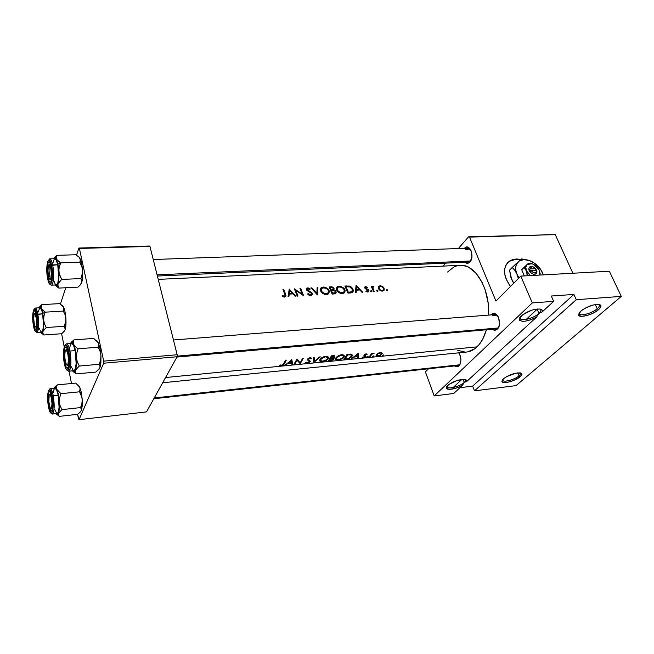<?xml version="1.0" encoding="UTF-8"?>
<svg xmlns="http://www.w3.org/2000/svg" width="654" height="654" viewBox="0 0 654 654"><rect width="100%" height="100%" fill="white"/><g stroke="black" fill="none" stroke-linecap="round" stroke-linejoin="round"><path stroke-width="0.98" d="M538.945 313.438C541.03 311.427 541.389 309.955 540.016 309.023L540.286 309.211C541.324 310.184 540.883 311.59 538.945 313.438L537.04 309.007L538.945 313.438C534.498 317.779 522.84 321.269 520.486 318.948L519.922 317.877C519.668 321.866 533.738 318.563 538.945 313.438L536.517 317.149L530.966 319.716L525.391 321.155L522.325 321.31L519.562 320.28L519.587 317.958L521.205 315.972C527.369 311.157 533.689 308.851 540.163 309.048C542.076 309.432 542.795 310.348 542.313 311.811L538.945 313.438L542.313 311.811L553.652 301.347L532.299 302.916L434.207 395.932L453.721 393.471L462.345 385.525L455.773 388.28L449.56 389.351L447.459 389.073L446.363 388.263L446.42 387.013L447.63 385.459C453.296 381.249 459.173 379.255 465.264 379.467L466.956 381.274L464.266 382.435C465.64 381.127 465.934 380.129 465.149 379.443C465.934 380.146 465.632 381.143 464.266 382.435L463.081 379.336L464.266 382.435C460.588 386.073 449.339 389.293 447.336 387.274L446.919 386.481C446.657 389.8 460.015 386.661 464.266 382.435L462.345 385.525C453.721 389.571 448.35 390.332 446.249 387.806L448.628 384.617L456.304 380.767L464.193 379.336L466.686 380.137L466.956 381.274L536.517 317.149C527.091 321.752 521.32 322.487 519.211 319.356L522.44 314.917L531.334 310.331L535.176 309.293L539.893 309.007L541.798 309.685L542.313 311.811L553.652 301.347L551.306 296.017L573.901 294.439L576.28 299.696L474.485 390.855L516.055 385.615L621.3 296.393L576.28 299.696L621.3 296.393L609.332 271.222L520.772 276.119L495.936 301.061L469.515 237.108L555.246 234.614L572.888 273.233L555.246 234.614L468.55 236.797L458.356 248.536L468.55 236.797L555.246 234.614L468.55 236.797L469.515 237.108L495.936 301.061L520.772 276.119L532.299 302.916L520.772 276.119L609.332 271.222L621.3 296.393L516.055 385.615L474.485 390.855L472.662 386.138L459.991 387.691L472.662 386.138L573.901 294.439L576.28 299.696L474.485 390.855L472.662 386.138L573.901 294.439L551.306 296.017L553.652 301.347L532.299 302.916L434.207 395.932L425.402 371.881L434.207 395.932L453.721 393.471L462.345 385.525L464.266 382.435L466.956 381.274L536.517 317.149L538.945 313.438M597.2 308.745C599.44 306.742 599.939 305.295 598.696 304.396L598.9 304.543C599.881 305.475 599.309 306.873 597.2 308.745L595.271 304.551L597.2 308.745C592.622 312.865 581.758 316.209 579.673 314.141L579.199 313.209C578.945 316.798 591.878 313.568 597.2 308.745L598.541 309.685L597.2 308.745M580.842 311.124C587.03 306.538 593.08 304.306 598.99 304.437C601.754 305.14 601.606 306.889 598.541 309.685L593.235 313.086L586.793 315.58L581.324 316.34L578.635 315.114L579.681 312.277L582.354 309.939L586.18 307.658L592.761 305.107L596.71 304.38L600.446 305.017L600.936 306.489L598.541 309.685C592.622 315.032 578.267 318.621 578.537 314.648L580.842 311.124M519.023 375.87C520.527 374.538 520.919 373.532 520.192 372.862C520.919 373.532 520.527 374.538 519.023 375.87L517.788 372.854L519.023 375.87C515.189 379.345 504.708 382.443 502.918 380.612L502.55 379.909C502.297 382.925 514.633 379.884 519.023 375.87L520.232 376.704L519.023 375.87M503.547 378.715C509.221 374.685 514.845 372.747 520.412 372.894C522.489 373.442 522.432 374.709 520.232 376.704L513.905 380.35L508.174 382.157L503.678 382.484L501.92 381.2L503.547 378.715L506.294 376.794L515.761 373.164L521.197 373.148L521.941 374.211L520.232 376.704C515.344 381.151 501.659 384.544 501.929 381.2L503.547 378.715M509.736 261.02L516.063 259.229L520.707 259.622L516.308 258.984L521.001 259.376L516.308 258.984L512.924 259.507L509.981 260.766L507.586 262.712L505.836 265.279L504.806 268.377L504.536 271.876L505.06 275.653L506.343 279.56L510.463 286.477C502.959 275.473 502.648 266.995 509.531 261.052L516.063 259.229L509.294 261.306L507.61 262.687M497.833 328.006L498.724 326.992L499.476 324.057L498.626 317.664L497.146 315.195L495.25 313.757L493.222 313.552L491.375 314.615C496.672 308.811 503 324.147 497.302 329.134L498.969 326.346L498.225 327.973L495.945 328.921M498.135 316.642C496.378 314.37 494.579 314.01 492.748 315.563L494.71 314.607L498.135 316.642M459.476 364.826L460.604 362.708L460.915 359.757L460.064 355.245L458.724 352.833C461.528 357.664 461.601 362.03 458.936 365.929L460.31 363.681L459.803 364.793L457.955 365.578L153.813 398.727M459.19 353.487L458.552 352.849L459.19 353.487M470.455 260.995L471.918 256.875L471.101 250.719L469.727 248.455L467.962 247.228L466.073 247.212L464.446 248.316C469.384 242.421 475.139 256.695 469.907 262.017L471.109 260.079L470.651 260.987L468.338 262.107M470.766 250C469.122 247.85 467.422 247.637 465.689 249.346L467.863 248.193L470.766 250M496.795 315.244L492.748 315.563L496.795 315.244M470.103 249.182L465.689 249.346L470.103 249.182M162.666 382.762L466.604 352.04C470.34 351.648 473.831 349.923 477.052 346.865L165.568 377.538L477.052 346.865C481.189 342.843 484.303 337.137 486.421 329.763L482.807 339.001L479.137 344.601L474.837 348.737L467.643 351.901M447.5 272.048L454.023 266.922L456.41 265.974L461.389 265.303L466.457 266.309L468.967 267.445L476.096 273.282L482.104 282.389L485.178 289.894L488.064 302.54L488.644 315.089C490.099 288.954 475.049 263.717 460.195 265.311L158.227 279.364M283.55 364.065L285.536 360.199L286.28 360.125L283.583 364.858L281.653 365.635L279.74 365.341L282.299 365.079L283.55 364.065M297.039 360.297L294.701 364.253L293.965 364.319L296.891 359.111L300.178 362.807L302.467 358.58L303.203 358.515L300.243 363.706L297.039 360.297L300.243 363.706L303.203 358.515L302.467 358.58L300.178 362.807L296.891 359.111L293.965 364.319L294.701 364.253L294.488 363.559L294.701 364.253L297.039 360.297L296.761 359.398L297.039 360.297M313.895 362.365L313.405 357.542L314.182 357.468L314.517 361.409L319.544 356.953L320.313 356.88L313.895 362.365L320.313 356.88L319.544 356.953L314.517 361.409L314.182 357.468L313.405 357.542L313.895 362.365M333.842 358.278L333.074 357.697L334.431 357.28L334.734 355.931L331.439 355.817L328.341 360.951L330.466 360.738L330.335 360.329L330.466 360.738L328.341 360.951L331.439 355.817L334.308 355.694L334.873 356.536L333.197 358.073L334.071 358.613L333.663 359.487L330.466 360.738L333.336 359.765L333.941 358.359M346.726 359.136L343.947 359.414L347.111 354.321L350.765 354.108L352.105 354.779L352.089 356.136L350.985 357.501L346.726 359.136M365.447 355.637L365.856 356.324L364.785 357.182L362.193 357.28L364.842 356.765L365.161 356.307L363.959 355.637L364.033 355.024L365.447 354.01L366.731 353.978L367.131 354.296L366.469 354.672L364.801 354.844L365.243 355.555L364.899 354.746L366.305 354.493M373.924 353.16L371.913 353.92L371.734 353.397L371.913 353.92L372.257 353.348L371.586 353.413L369.142 356.945L369.812 356.88L369.624 356.332L369.812 356.88L369.142 356.945L371.586 353.413L372.257 353.348L371.913 353.92L374.145 353.234L371.938 354.272L369.812 356.88L371.938 354.272L374.145 353.234M377.685 353.495L380.702 352.481L382.255 353.34L380.775 355.179L377.587 356.16L376.058 355.367L377.685 353.495M288.667 292.739L289.248 289.101L295.968 296.205L295.158 296.254L293.066 293.875L289.281 294.096L288.864 296.63L288.038 296.679L288.667 292.739L288.038 296.679L288.864 296.63L289.281 294.096L293.066 293.875L295.158 296.254L295.968 296.205L289.248 289.101L288.667 292.739M310.83 295.51L308.933 295.134L307.527 294.006L308.083 293.581L310.331 294.741L311.541 293.63L310.683 292.485L306.677 290.18L306.17 288.97L306.587 288.21L308.287 287.948L310.29 288.937L309.824 289.403L307.609 288.627L306.963 289.362L312.023 292.951L312.195 294.562L310.83 295.51M320.722 291.144L320.337 289.501L320.877 288.005L324.032 287.049L328.144 289.019L329.354 291.921L328.185 294.006L325.496 294.57L322.937 293.613L320.722 291.144M336.712 290.221L336.311 288.602L336.818 287.114L339.9 286.174L343.971 288.12L345.206 290.997L344.078 293.066L341.437 293.613L338.919 292.673L336.712 290.221M355.743 288.888L356.062 285.389L362.692 292.224L361.94 292.264L359.888 289.975L356.381 290.18L356.111 292.616L355.351 292.657L355.743 288.888L355.351 292.657L356.111 292.616L356.381 290.18L359.888 289.975L361.94 292.264L362.692 292.224L356.062 285.389L355.743 288.888M370.712 291.332L371.055 290.556L371.962 291.373L371.521 291.79L370.712 291.332M376.753 290.973L377.219 290.204L378.004 291.014L377.562 291.431L376.753 290.973M386.506 290.392L386.955 289.632L387.74 290.433L387.307 290.85L386.506 290.392M378.314 286.934L379.811 285.823L382.279 286.321L384.143 288.251L384.111 290.221L382.402 291.136L380.072 290.466L378.576 288.847L378.314 286.934M373.606 286.215L371.962 287.842L373.271 286.182L371.864 287.637L372.306 287.081L371.962 286.346L371.529 286.902L371.962 286.346L371.284 286.387L373.491 291.578L374.17 291.537L373.491 291.578L371.284 286.387L371.962 286.346L372.306 287.081L372.886 286.272L373.949 286.321L372.805 287.752L374.17 291.537L372.805 287.564L373.949 286.321M365.472 286.632L367.376 287.245L367.115 287.703L365.766 287.245L365.447 287.817L368.578 289.935L368.938 290.965L368.488 291.798L365.905 291.373L366.166 290.85L367.679 291.324L368.194 290.605L365.055 288.422L364.777 287.057L365.472 286.632M350.765 292.927L347.944 293.098L344.911 286.011L349.399 286.1L351.958 287.646L353.086 289.518L353.201 291.267L352.49 292.371L350.765 292.927M334.284 293.916L332.126 294.047L329.134 286.885L332.191 286.902L333.777 287.956L334.169 288.994L333.744 289.886L335.437 290.744L336.156 292.085L335.854 293.262L334.284 293.916L335.567 293.523L336.164 292.518L335.616 290.948L333.744 289.886L333.777 287.956L331.627 286.812L329.134 286.885L332.126 294.047L334.284 293.916M317.468 294.921L310.977 287.891L311.762 287.85L316.838 293.311L317.157 287.547L317.934 287.507L317.468 294.921L317.934 287.507L317.157 287.547L316.838 293.311L311.762 287.85L310.977 287.891L317.468 294.921M295.772 290.262L297.995 296.082L297.251 296.123L294.357 288.815L302.303 294.161L299.965 288.504L300.709 288.463L303.619 295.747L295.772 290.262L303.619 295.747L300.709 288.463L299.965 288.504L302.303 294.161L294.357 288.815L297.251 296.123L297.995 296.082L295.772 290.262L295.306 290.948L295.772 290.262M284.997 294.553L282.92 289.452L283.673 289.403L286.06 295.886L284.629 297.088L282.299 296.303L282.544 295.682L284.874 296.131L284.997 294.553M382.328 355.433L383.677 355.106L382.328 355.433M372.706 356.381L374.063 356.054L372.706 356.381M366.739 356.961L368.104 356.634L366.739 356.961M354.746 356.16L358.196 353.266L358.49 357.991L357.746 358.065L357.705 356.716L354.239 357.051L351.247 358.703L354.746 356.16L351.247 358.703L354.239 357.051L357.705 356.716L357.746 358.065L358.49 357.991L358.196 353.266L354.746 356.16M335.706 358.163L337.341 356.405L340.178 354.967L342.941 354.787L344.233 355.711L343.595 357.738L339.908 359.765L336.753 360.076L335.535 359.389L335.706 358.163M319.888 359.7L321.515 357.926L324.376 356.479L327.196 356.291L328.529 357.223L328.471 358.466L327.401 359.765L324.229 361.302L321.016 361.621L319.749 360.926L319.888 359.7M307.208 363.125L305.696 363.011L305.214 362.398L307.462 362.676L309.358 361.842L309.399 361.253L307.445 359.88L307.936 358.711L309.98 357.722L311.631 358.155L311.026 358.899L309.939 358.31L308.361 359.005L308.296 359.692L310.258 361.449L307.208 363.125M288.373 362.594L291.815 359.602L292.706 364.45L291.905 364.523L291.668 363.142L287.932 363.51L284.899 365.21L288.373 362.594L284.899 365.21L287.932 363.51L291.668 363.142L291.905 364.523L292.706 364.45L291.815 359.602L288.373 362.594M79.404 248.455L149.946 246.403L177.16 354.746L103.7 361.139L79.404 248.455L78.872 248.046L76.534 255.15L78.872 248.046L149.325 246.01L78.872 248.046L79.404 248.455L103.7 361.139L103.684 363.207L79.036 419.68L146.512 411.889L177.103 356.741L103.684 363.207L103.7 361.139L177.16 354.746L149.946 246.403L149.325 246.01L149.946 246.403L79.404 248.455M78.537 419.001L77.605 414.301L79.036 419.68L103.684 363.207L177.103 356.741L177.16 354.746L177.103 356.741L146.512 411.889L79.036 419.68L78.537 419.001M71.499 383.506L69.054 371.17L71.499 383.506M64.215 346.784L61.623 333.728L64.215 346.784M65.776 287.744L60.405 304.012L65.776 287.744M445.685 263.121L443.093 266.104L445.685 263.121M428.484 368.791L425.402 371.881L428.484 368.791M469.907 262.017L467.234 263.317L464.92 262.262C466.637 263.726 468.297 263.644 469.907 262.017M458.936 365.929L457.277 366.788L454.702 365.938C456.198 367.107 457.612 367.107 458.936 365.929M497.302 329.134L494.424 330.188L492.348 329.24C494.081 330.556 495.732 330.523 497.302 329.134M465.141 352.114L457.653 350.291M537.4 308.974L526.233 319.389L537.4 308.974M461.83 379.451L453.181 387.511L461.83 379.451M386.833 289.632L386.449 290.27L387.569 290.76L387.348 289.779L386.408 290.147L386.833 289.632M387.168 290.842L387.691 290.196L387.168 290.842M383.882 287.76L382.574 286.493L382.23 286.926L382.574 286.493L381.977 286.166L380.105 285.798L378.282 288.071L379.811 285.823L378.396 286.738L378.453 288.586L380.072 290.466L382.402 291.136L384.111 290.221L384.143 288.251L383.636 288.88L384.143 288.251M379.418 286.738L381.184 286.477L382.672 287.237L383.473 288.291L383.457 289.787L381.642 291.104L382.149 290.482L380.366 289.975L379.132 288.545L378.707 289.076L379.32 286.828L379.001 288.144L379.974 289.673L381.707 290.466L383.228 290.065L383.604 288.692L382.615 287.188L380.832 286.419L379.336 286.812M377.088 290.204L376.696 290.85L377.824 291.341L377.603 290.351L376.663 290.736L377.088 290.204M377.44 291.422L377.955 290.777L377.44 291.422M372.298 288.618L372.829 287.948L372.298 288.618M373.001 290.319L373.467 289.738L373.001 290.319M371.055 290.556L370.654 291.21L371.791 291.7L371.57 290.711L370.622 291.104L371.055 290.556M371.407 291.79L371.922 291.136L371.407 291.79M364.687 287.278L365.414 288.79L368.145 290.425L367.033 291.937L367.491 291.349L366.166 290.85L365.905 291.373L367.777 292.011L368.774 291.496L368.823 290.36L367.515 292.011L368.823 290.36L368.227 289.558L367.859 290.024L368.227 289.558L367.589 289.166L366.526 289.379L366.91 288.888L365.888 288.398L365.521 288.864L365.488 287.948L365.087 288.463L365.611 287.319L367.115 287.703L367.376 287.245L367.049 287.662L367.376 287.245L365.611 286.615L364.719 287.76L365.153 286.714M355.506 291.316L356.381 290.18L355.506 291.316M356.651 286.689L359.209 289.264L358.605 290.049L359.209 289.264L356.455 289.42L355.588 290.548L356.455 289.42L356.651 286.689L355.825 287.768L356.651 286.689L356.455 289.42L359.209 289.264L356.651 286.689M347.944 293.098L352.449 292.403L353.283 290.589L352.947 289.158L351.484 287.196L349.726 286.207L344.911 286.011L347.944 293.098M344.772 292.33L344.38 291.169L344.772 292.33M345.508 287.229L346.481 285.921L345.516 287.237M348.623 286.632L349.081 286.027L348.623 286.632M352.449 289.804L352.947 289.158L352.449 289.804M348.369 292.289L345.95 286.656L350.037 287L352.244 289.199L352.449 290.809L350.65 292.935L351.427 291.913L349.269 292.232L348.639 293.057L349.269 292.232L348.369 292.289L347.887 292.927L348.369 292.289L351.787 291.725L352.4 289.608L350.037 287L345.95 286.656L348.369 292.289M339.042 286.158L337.276 286.705L336.393 287.948L336.63 290.041L337.521 291.471L340.579 293.45L344.102 293.049L345.206 290.997L344.511 288.798L340.783 286.313L339.042 286.158L338.371 287.065L339.042 286.158M337.104 288.283L336.311 288.504L338.216 287.139L339.81 286.836L343.432 288.422L344.437 290.768L344.086 291.831L341.413 293.613L341.977 292.861L339.23 292.109L337.333 289.992L336.9 290.589L337.17 288.283M344.388 290.204L344.895 289.526L344.388 290.204M343.227 292.804L343.268 293.458L343.227 292.804M329.722 288.12L330.679 286.795L329.722 288.12L331.153 287.482L333.123 288.103L333.066 289.42L331.668 289.73L330.891 290.793L331.668 289.73L330.728 290.392L331.186 289.755L330.18 287.539L329.739 288.144M332.469 290.441L334.006 288.34L332.469 290.441M333.336 290.441L333.744 289.886L333.336 290.441M334.349 293.908L336.033 291.643L334.349 293.908M331.496 290.49L334.276 290.678L335.314 291.684L335.012 292.829L333.581 293.164L332.968 293.998L333.581 293.164L332.559 293.221L332.068 293.891L332.559 293.221L331.496 290.49L331.03 291.128L331.496 290.49L332.559 293.221L335.208 292.64L335.314 291.684L334.586 290.842L331.496 290.49M331.447 287.474L330.18 287.539L331.186 289.755L333.238 289.256L333.009 287.981L331.447 287.474M323.158 287.041L321.318 287.613L320.435 288.847L320.64 290.956L321.531 292.403L324.621 294.398L328.243 293.973L329.354 291.921L328.684 289.706L327.474 288.406L324.924 287.196L323.158 287.041L322.52 287.932L323.158 287.041M320.346 289.444L323.125 287.768L326.395 288.414L328.349 290.474L328.21 292.763L325.496 294.57L326.044 293.809L323.264 293.049L321.367 290.916L320.918 291.529L321.22 289.191L320.346 289.444M328.545 291.153L329.068 290.433L328.545 291.153M327.417 293.654L327.466 294.374L327.417 293.654M311.427 288.332L311.762 287.85L311.427 288.332M316.462 293.834L316.838 293.311L316.462 293.834M317.125 288.643L317.934 287.507L317.125 288.643M307.274 288.741L309.824 289.403L310.29 288.937L307.576 287.907L306.342 289.689L307.576 287.907L306.366 288.422L306.195 289.289L307.225 290.662L311.476 293.36L311.312 294.333L309.824 295.469L310.331 294.741L308.083 293.581L307.527 294.006L308.933 295.134L311.688 295.183L312.318 294.145L311.721 292.567L307.396 290.041L307.069 288.921M306.628 290.123L307.028 289.542L306.628 290.123M307.625 290.907L307.96 290.425L307.625 290.907M309.007 291.578L309.358 291.071L309.007 291.578M310.658 295.526L312.211 293.327L310.658 295.526M301.976 294.635L302.303 294.161L301.976 294.635M300.26 289.125L300.709 288.463L300.26 289.125M288.21 295.682L289.281 294.096L288.21 295.682M289.787 290.45L292.379 293.131L291.831 293.94L292.379 293.131L289.403 293.303L288.34 294.88L289.403 293.303L289.787 290.45L288.782 291.962L289.787 290.45L289.403 293.303L292.379 293.131L289.787 290.45M282.92 289.452L285.218 295.502L284.408 296.278L282.544 295.682L282.299 296.303L284.629 297.088L286.027 296.107L285.667 294.267L283.673 289.403L282.92 289.452M283.215 290.098L283.673 289.403L283.215 290.098M285.144 295.052L285.667 294.267L285.144 295.052M283.378 296.867L283.82 296.197L283.378 296.867M283.91 297.03L284.408 296.278L283.91 297.03M344.257 289.714L342.876 287.932L340.824 286.983L338.216 287.139L337.121 288.488L338.077 291.161L341.29 292.853L343.906 292.044L344.257 289.714M328.406 290.629L327.033 288.831L324.964 287.866L322.299 288.022L321.163 289.395L322.103 292.085L325.357 293.793L328.022 292.984L328.406 290.629M383.285 354.934L382.345 355.596L383.604 355.245L383.285 354.934M382.541 355.212L382.696 355.662L382.541 355.212M382.247 353.266L381.454 352.547L379.181 352.768L377.44 353.659L376.058 355.367L376.859 356.136L380.227 355.474L381.969 354.166L381.405 352.539L381.969 354.166M380.693 352.481L380.873 353.013L378.756 353.348L377.006 354.648L376.835 354.149L376.818 355.367L377.963 355.768L379.982 355.236L377.333 355.727L376.827 354.999L378.167 353.651L380.121 352.98L379.982 352.563L380.8 352.997M381.478 353.896L381.217 354.345L381.519 353.585L380.881 353.013M373.663 355.874L372.723 356.544L373.606 356.463L374.063 356.054L373.663 355.874M372.919 356.152L373.074 356.61L372.919 356.152M373.36 353.201L373.532 353.675L373.36 353.201M371.358 353.789L371.619 354.558L371.358 353.789M370.458 355.187L370.663 355.784L370.458 355.187M367.695 356.463L366.763 357.133L368.038 356.773L367.695 356.463M366.959 356.732L367.123 357.19L366.959 356.732M366.469 354.672L366.199 353.871L366.469 354.672L367.131 354.296L366.731 353.978L364.989 354.206M364.564 354.468L363.918 355.572L365.161 356.34M364.458 354.558L364.662 355.155M365.079 356.544L362.193 357.28L364.785 357.182L365.774 356.463L365.243 355.555M364.842 355.384L365.128 356.242L364.842 355.384M364.164 354.844L364.548 355.964L364.164 354.844M357.632 355.433L358.49 357.991L357.632 355.433M357.55 356.267L357.705 356.716L357.55 356.267M357.542 354.378L357.681 356.25L354.95 356.52L357.542 354.378L357.395 353.92L357.542 354.378L354.95 356.52L357.681 356.25L357.542 354.378M352.228 355.048L350.765 354.108L347.111 354.321L343.947 359.414L349.604 358.367L352.253 355.621M351.092 354.166L351.877 356.512L351.092 354.166M346.285 358.768L344.985 358.899L344.781 358.286L344.985 358.899L347.323 354.304L347.503 354.852L348.051 354.795L347.871 354.255L348.051 354.795L350.348 354.73L350.127 354.084L351.492 355.653L350.021 357.705L348.116 358.49M341.445 354.721L336.704 356.945L335.78 358.032L335.755 359.659L339.908 359.765L343.056 358.237L344.249 356.683L344.233 355.711L342.941 354.787L341.445 354.721M343.219 354.869L343.996 357.215L343.219 354.869M338.069 359.667L338.2 360.084L338.069 359.667M341.175 355.318L343.464 356.078L342.524 358.13L338.519 359.635L336.532 359.324L336.221 358.752L336.287 357.362L336.483 357.967L338.404 356.25L341.175 355.318L341.004 354.779L341.175 355.318L337.243 357.076L336.303 359.071L338.854 359.594L342.524 358.13L343.464 356.078L341.175 355.318M333.565 358.155L333.9 359.201L333.565 358.155M334.088 356.479L332.87 357.787L330.891 358.114L331.668 355.801L331.848 356.348L332.812 356.258L332.633 355.702L333.605 356.25M333.622 355.637L333.842 356.299M330.891 358.114L330.646 357.354L330.891 358.114L332.534 357.885L334.104 356.504L331.848 356.348L330.891 358.114M330.572 358.637L331.038 358.596L330.646 357.362L331.038 358.596L332.477 358.515L332.289 357.934L333.197 359.267L329.387 360.428L329.183 359.782L329.387 360.428L330.572 358.637L330.335 357.91L330.572 358.637L329.387 360.428L331.946 360.052L333.303 359.038L332.698 358.531L330.572 358.637M325.659 356.226L320.869 358.466L319.961 359.569L319.961 361.188L324.229 361.302L327.401 359.765L328.57 358.204L328.529 357.223L327.196 356.291L325.659 356.226M327.572 356.405L328.324 358.735L327.572 356.405M322.365 361.204L322.504 361.621L322.365 361.204M325.406 356.822L327.76 357.591L326.845 359.651L322.806 361.172L321.596 361.172L320.427 360.289L320.476 358.866L320.681 359.496L322.594 357.771L325.406 356.822L325.226 356.283L325.406 356.822L321.433 358.605L320.525 360.607L322.978 361.155L326.624 359.823L327.679 358.694L327.76 357.591L325.406 356.822M313.462 358.057L314.517 361.409L313.462 358.057M305.214 362.398L306.979 363.15L306.84 362.692L306.979 363.15L309.628 362.202L310.274 361.204L308.263 359.16L309.563 358.351L311.026 358.899L311.86 358.49L310.511 357.689L308.59 358.22L307.413 359.692L309.424 361.752L307.315 362.692L306.056 362.095L305.214 362.398M309.089 360.182L309.44 361.302L309.089 360.182M307.879 358.768L308.467 360.64L307.879 358.768M307.413 359.643L307.535 360.052L307.413 359.643M310.65 357.697L311.026 358.899L310.65 357.697M309.644 357.787L309.816 358.318L309.644 357.787M308.083 358.58L308.263 359.16L308.083 358.58M309.8 360.583L310.143 361.687L309.8 360.583M299.859 362.455L300.243 363.706L299.859 362.455M299.597 362.161L300.08 363.722L299.597 362.161M291.341 359.962L292.706 364.45L291.341 359.962M291.529 362.676L291.668 363.142L291.529 362.676M287.793 363.06L287.932 363.51L287.793 363.06M285.585 364.728L285.708 365.136L285.585 364.728M291.218 360.746L291.586 362.668L288.635 362.954L288.496 362.488L288.635 362.954L291.218 360.746L291.063 360.223L291.218 360.746L288.635 362.954L291.586 362.668L291.218 360.746M285.536 360.199L283.068 364.662L281.253 365.185L281.4 365.66L283.403 364.997L284.384 363.837L286.28 360.125L285.536 360.199M284.147 363.027L284.384 363.837L284.147 363.027M279.74 365.341L281.4 365.66L280.411 364.94L279.74 365.341M379.982 355.236L381.192 354.362M348.051 354.795L344.985 358.899L348.656 358.335L351.092 356.724L351.492 355.653L351.043 354.95L348.051 354.795M51.715 278.857L50.824 278.261C50.317 279.748 49.729 279.724 49.058 278.195C47.856 274.165 47.619 270.094 48.347 265.982L47.914 270.462L48.437 275.947L49.639 279.176L50.284 279.266L50.824 278.261L51.298 273.674L50.767 268.124L49.557 264.911L48.911 264.854L48.371 265.892C49.802 260.488 52.41 273.527 50.824 278.261L51.715 278.857M470.651 260.987L157.083 274.827L470.651 260.987M97.135 341.069L98.165 342.606L93.694 338.412L73.951 339.892L93.694 338.412L98.165 342.606L98.68 344.928L98.116 347.217L100.021 351.206L100.953 355.555L99.948 348.124L98.116 347.217L100.021 351.206L100.953 355.555L100.593 359.986L99.212 364.278L79.273 366.044L77.327 362.022L76.379 357.624L76.739 353.144L78.161 348.811L75.455 346.767L73.714 344.503L73.289 342.165L73.951 339.892L70.975 342.68M66.52 349.465L66.324 350.111M64.738 362.561C62.792 353.422 64.869 342.336 67.378 348.868L69.013 356.594L69.022 364.442L67.591 368.218L66.07 366.943L65.138 364.294L63.969 354.525L64.713 348.255L65.555 347.029L66.561 347.413L68.433 352.58C69.365 357.828 69.463 362.341 68.727 366.117C67.485 369.739 66.16 368.554 64.738 362.561L65.498 362.21L64.738 362.561M68.899 371.129C71.155 368.128 71.49 361.441 69.904 351.051L68.809 351.566C71.842 366.036 67.076 378.314 64.378 363.542L65.972 368.799L67.795 370.344L68.825 368.954L69.692 363.73L68.809 351.566L67.771 347.691L65.94 344.895L64.811 345.418L63.683 349.555L63.52 356.34L64.378 363.542C61.443 349.604 65.972 336.785 68.809 351.566L69.904 351.051C71.719 359.569 70.926 371.407 68.613 371.21L65.874 368.594M68.613 371.21L73.853 370.736C76.207 370.932 77.025 359.12 75.202 350.626L69.904 351.051L75.202 350.626L73.42 345.018L71.703 343.456M70.689 343.08L71.785 342.344L73.232 343.603L75.725 351.868L76.469 363.297L75.145 371.219L76.15 373.9L73.477 371.815L76.15 373.9L95.852 372.085L76.15 373.9L75.235 372.167L75.382 370.205L79.273 366.044L99.212 364.278L100.029 366.052L99.792 368.006L95.852 372.085L99.392 368.774L100.34 366.322L100.953 355.555L100.888 362.856L99.792 368.006L100.029 366.052L99.212 364.278L100.593 359.986L100.953 355.555L99.948 348.124L98.165 342.606L99.948 348.124L98.116 347.217L78.161 348.811L98.116 347.217L98.541 343.415M75.382 370.205L74.155 371.807L72.512 370.859C73.608 372.363 74.564 372.151 75.382 370.205L79.273 366.044L77.327 362.022L76.379 357.624L76.739 353.144L78.161 348.811L75.455 346.767L73.714 344.503C75.071 347.593 75.962 351.966 76.379 357.624C76.69 363.264 76.363 367.458 75.382 370.205M71.057 366.404L73.403 370.654M73.837 370.736L75.177 369.216L76.142 363.632L75.202 350.626C74.188 345.95 73.027 343.554 71.719 343.456L66.479 343.857C67.763 343.963 68.907 346.358 69.904 351.051C68.793 345.909 67.55 343.546 66.177 343.947L64.182 346.898M71.433 343.538L70.33 345.124L69.635 348.198M67.493 365.063L68.605 366.567M70.379 343.563C71.36 341.682 72.471 342.001 73.714 344.503L73.289 342.165L73.951 339.892L71.548 342.009M96.759 340.75L98.476 343.366M35.267 313.192L35.717 312.252L35.267 313.192L36.027 313.143L35.12 313.757L36.542 319.438L36.281 326.207L37.09 326.747L36.281 326.207L35.537 327.074L34.409 324.744L33.697 318.547L34.09 314.443C35.316 309.751 37.646 322.152 36.281 326.207C35.888 327.376 35.422 327.376 34.875 326.191C33.697 322.357 33.428 318.465 34.065 314.517L34.94 313.593M81.938 397.411L81.333 392.514L79.584 391.795L81.366 395.449L82.232 399.463L81.897 403.575L80.605 407.581L61.975 409.617L60.152 405.938L59.269 401.883L59.612 397.73L60.936 393.683L56.898 389.473L56.563 387.16L57.233 384.887L54.437 387.454L55.631 387.438L56.898 389.473L58.68 396.528L59.375 407.09L58.459 413.254L61.975 409.617L80.605 407.581L81.505 409.862L80.744 411.611L77.72 414.293L59.293 416.369L77.72 414.293L80.753 411.603L81.701 409.437L82.232 399.463L82.216 406.15L81.284 410.72L81.439 409.052L80.605 407.581L81.897 403.575L82.232 399.463L81.333 392.514L79.763 387.209L80.172 389.506L79.584 391.795L60.936 393.683L79.584 391.795L81.938 397.411M50.775 393.005L50.129 394.591L50.775 393.005L52.459 400.902L52.295 409.388L51.666 411.039L50.84 411.227L48.772 405.709C47.129 397.485 48.625 387.765 50.783 393.013L49.769 394.419L50.783 393.013M49.41 405.423L48.772 405.709L48.126 400.093L48.69 392.613L49.418 391.615L50.293 392.122L51.944 397.15C52.778 402.169 52.876 406.347 52.23 409.674C51.159 412.666 50.006 411.35 48.772 405.709L49.41 405.423M52.655 404.72L51.977 404.793L52.655 404.72M52.573 413.99C54.437 411.374 54.674 405.317 53.276 395.809L52.263 396.275C54.952 409.968 50.873 420.489 48.461 406.551L49.876 411.611L51.462 413.295L52.688 410.99L53.08 407.532L52.263 396.275L50.824 391.215L49.23 389.653L48.363 390.847L47.652 395.507L48.461 406.551C45.845 393.332 49.737 382.312 52.263 396.275L53.276 395.809C54.715 405.897 54.413 411.979 52.345 414.056L50.015 411.922M49.908 388.77C51.126 388.427 52.246 390.773 53.276 395.809C52.345 391.174 51.298 388.803 50.145 388.697L55.042 388.214C56.211 388.321 57.274 390.683 58.214 395.31L59.089 407.344L58.28 412.314L57.241 413.516C59.342 411.44 59.669 405.366 58.214 395.31L53.276 395.809L58.214 395.31L56.645 389.898L55.026 388.214M79.731 387.135L75.7 383.097L57.233 384.887L75.7 383.097L79.763 387.209L81.333 392.514L79.584 391.795L80.115 388.353L78.202 385.075M59.293 416.369L58.378 414.914L58.459 413.254L57.405 414.538L56.097 413.639C57.012 414.963 57.797 414.832 58.459 413.254L61.975 409.617L60.152 405.938L59.269 401.883L59.612 397.73L60.936 393.683L56.898 389.473C58.092 392.514 58.885 396.651 59.269 401.883C59.563 407.09 59.293 410.884 58.459 413.254L58.378 414.914L59.293 416.369L57.012 414.505M78.398 385.206L79.723 387.135M55.05 386.751L57.233 384.887L56.563 387.16L56.898 389.473C55.754 386.882 54.748 386.498 53.89 388.329L54.437 387.454M54.789 409.518L56.743 413.377M54.911 388.239L53.955 389.522L53.317 392.637M51.314 408.26L52.23 409.674M54.274 387.683L53.898 388.329M51.535 407.834L52.451 408.448L51.535 407.834L51.993 403.804L51.478 398.384L50.309 394.795L49.679 394.427L49.164 395.13C50.546 390.814 53.064 404.213 51.535 407.834C51.118 408.824 50.636 408.725 50.064 407.524L50.701 408.439L51.535 407.834M51.037 393.659L50.366 393.724L51.037 393.659M154.23 397.984L459.803 364.793L154.23 397.984M49.998 394.485L50.366 393.724M49.164 395.13L48.854 401.858L50.064 407.516C48.78 403.641 48.437 399.651 49.025 395.572L49.164 395.13M42.036 309.481L42.804 313.323L45.24 312.162L41.439 308.492L41.161 306.53L41.864 304.625L59.776 303.619L62.988 306.236L63.928 308.173L63.332 311.075L45.24 312.162L42.036 309.481M36.027 326.812L36.82 328.226M33.779 325.005L34.4 324.703L33.779 325.005L33.174 319.675L33.648 312.113L34.302 310.903L35.095 311.124L36.608 315.547C37.441 320.697 37.499 324.981 36.779 328.39C35.823 330.957 34.825 329.829 33.779 325.005C32.218 317.19 33.656 307.02 35.651 312.097L37.09 319.087L36.976 327.499L36.42 329.33L35.267 329.452L33.779 325.005M36.616 324.163L37.278 324.114L36.616 324.163M41.627 332.118L42.78 330.564L43.491 325.414L42.649 313.83L36.894 314.582C39.379 327.213 35.741 338.895 33.501 325.929L34.801 330.466L36.24 331.619L37.335 328.946L37.679 325.422L36.894 314.582L35.569 310.053L34.588 308.933L33.346 310.478L32.725 315.293L33.501 325.929C31.081 313.724 34.556 301.625 36.894 314.582L37.858 314.124C36.976 309.759 36.011 307.764 34.948 308.132L35.21 308.05C36.191 308.148 37.074 310.176 37.858 314.124L42.649 313.83C41.856 309.89 40.957 307.879 39.959 307.772L35.21 308.05L33.387 310.348M65.907 318.555L65.58 322.496L64.321 326.297L46.254 327.523L44.488 323.918L43.63 319.978L43.957 315.996L45.24 312.162L63.332 311.075L65.065 314.664L65.907 318.555L65.359 328.954L64.599 330.867L61.738 333.72L43.859 334.995L42.927 333.303L42.943 331.431L46.254 327.523L64.321 326.297L65.179 328.014L65.089 329.886L61.738 333.72L43.859 334.995L42.927 333.303L42.943 331.431L41.995 333.025L40.573 332.191C41.496 333.622 42.289 333.368 42.943 331.431L46.254 327.523L44.488 323.918L43.63 319.978L43.679 326.624L42.943 331.431C43.695 328.831 43.924 325.013 43.63 319.978L43.957 315.996L45.24 312.162L42.804 313.323L43.63 319.978L42.804 313.323L41.153 307.511L41.864 304.625L39.788 306.587L41.864 304.625L59.776 303.619L63.61 307.2L65.057 311.974L65.882 320.534L64.321 326.297L65.253 329.371C65.948 326.738 66.168 323.133 65.907 318.555C65.555 313.814 64.836 310.127 63.749 307.494L63.332 311.075L65.065 314.664L65.907 318.555M41.537 333.213L43.859 334.995L41.537 333.213M62.784 305.925L63.61 307.2L62.49 305.68M38.888 307.838L39.902 306.783L41.439 308.492C40.483 306.473 39.641 306.252 38.888 307.838M37.147 332.379C38.962 329.575 39.199 323.493 37.858 314.124C39.248 324.163 38.921 330.27 36.894 332.453L41.643 332.118C43.704 329.943 44.047 323.844 42.649 313.83L41.733 310.241L40.139 307.797M39.632 307.895L38.3 311.95M39.42 328.194L39.82 329.526M40.335 330.801L41.398 332.085M68.94 365.038L67.91 364.352C67.37 365.627 66.749 365.48 66.038 363.902C64.73 359.847 64.411 355.711 65.073 351.492L65.841 350.053L66.561 350.331L67.902 354.027L68.457 359.855L67.91 364.352L67.297 365.185L66.577 364.867L65.261 361.155L64.705 355.4L65.245 350.92C66.855 345.925 69.692 360.101 67.91 364.352L68.94 365.038M498.225 327.973L177.12 356.144L498.225 327.973M57.053 260.137L56.383 259.156L57.928 264.134L60.56 262.851L56.383 259.156L56.04 257.218L56.735 255.354L75.856 254.741L79.363 257.382L80.483 260.284L79.878 262.156L60.56 262.851L57.053 260.137M50.374 279.184L51.339 280.689M47.971 277.484L48.707 277.132L47.971 277.484L47.301 271.802L47.889 263.439L48.633 261.976L49.541 262.041L51.241 266.538C52.173 271.966 52.222 276.617 51.388 280.501C50.284 283.55 49.14 282.544 47.971 277.484C46.132 268.884 48.102 257.243 50.399 263.497L51.78 270.298L51.609 279.52L50.963 281.637L50.113 282.283L49.189 281.375L47.971 277.484M54.838 258.682L56.121 259.752L57.748 264.723C59.514 272.898 58.639 285.258 56.367 284.931L57.814 282.969L58.656 277.198L57.748 264.723L51.576 265.426C54.364 278.686 50.145 292.232 47.652 278.563L49.115 283.231L50.75 284.179L52.018 281.024L52.426 277.092L51.576 265.426L50.088 260.766L48.976 259.761L47.546 261.723L46.818 267.118L47.652 278.563C44.954 265.777 48.968 251.782 51.576 265.426L52.622 264.911C51.682 260.513 50.62 258.526 49.442 258.943L49.761 258.853C50.84 258.951 51.797 260.979 52.622 264.911L57.748 264.723C56.906 260.799 55.933 258.78 54.846 258.682L49.761 258.853L47.611 261.51M80.605 284.58L81.84 282.119C82.641 279.111 82.895 275.162 82.617 270.274L80.565 259.434L79.118 257.12L80.933 260.447L82.469 268.426L82.6 272.407L80.933 278.571L61.64 279.422L59.146 273.405L58.86 269.08L60.56 262.851L79.878 262.156L82.314 268.132L82.739 273.969L81.954 281.711L80.246 285.013L77.949 287.155L58.868 288.079L57.805 285.005L58.517 282.741L61.64 279.422L80.933 278.571L81.864 281.678L80.875 284.294M56.342 286.264L58.868 288.079L77.949 287.155L80.246 285.013L81.799 282.16L80.933 278.571L82.273 274.508L82.617 270.274L81.725 266.064L79.878 262.156L80.426 259.319L79.363 257.382L75.856 254.741L56.735 255.354L54.47 257.586L56.735 255.354L56.056 258.183L57.928 264.134L58.925 273.11L57.993 283.885L56.489 285.994L55.132 284.989C56.236 286.624 57.184 286.256 57.993 283.885L61.64 279.422L59.751 275.489L58.835 271.23C59.146 276.667 58.86 280.885 57.993 283.885L57.92 286.076L58.868 288.079L55.868 285.823M53.603 258.722L55.067 257.651L56.383 259.156C55.369 257.259 54.445 257.112 53.603 258.722M54.331 258.894L52.851 263.137M53.898 280.787L55.018 283.746L56.219 284.923M51.609 285.079C53.653 284.384 54.266 272.628 52.622 264.911C54.38 273.102 53.538 285.504 51.298 285.169L56.367 284.931M49.688 276.65C48.919 272.154 48.87 268.23 49.541 264.895L50.325 263.317M59.187 266.946L60.56 262.851L57.928 264.134L58.835 271.23L59.187 266.946M533.484 267.012L532.389 266.587C529.863 266.17 528.702 267.175 528.898 269.595L530.492 268.917C530.484 267.257 531.367 266.587 533.141 266.906L535.667 268.655L534.04 267.265L532.217 266.799L530.868 267.421L530.492 268.917L535.667 268.655L536.975 271.214L536.542 270.633L531.359 270.911L533.002 272.301L534.833 272.767L536.174 272.129L536.558 270.936C535.765 273.339 534.032 273.323 531.359 270.911L529.765 271.59C533.345 275.121 535.732 275.244 536.934 271.958L536.542 270.633L531.359 270.911L529.65 271.598L528.784 269.603L529.266 267.38L530.574 266.521L533.092 266.832M531.98 263.717L528.702 263.096L527.05 264.559L531.98 263.717L533.451 264.249L539.264 270.069L539.959 273.143L539.566 275.081L539.942 273.593L539.264 270.069L536.893 266.66L533.451 264.249L529.854 263.472L527.05 264.559L521.704 269.759L524.026 267.404L526.454 270.748L527.222 275.767L528.98 275.669M524.369 275.923L521.704 269.759L524.369 275.923M540.016 275.056L539.264 270.077L540.016 275.056M542.452 272.571L543.319 274.876L540.531 269.211L534.571 263.235L529.168 260.464L523.854 259.646L519.415 260.905L516.537 264.093L515.712 267.061L515.859 270.478L516.971 274.116L519.055 277.844L516.971 274.116L518.352 278.547L516.971 274.116C514.886 268.827 515.319 264.715 518.254 261.772L509.572 270.127L512.188 267.445L514.812 270.347L516.971 274.116L514.812 270.347L512.188 267.445L518.254 261.772C520.707 259.679 523.968 259.131 528.031 260.128L530.999 261.183C536.239 263.726 540.081 267.576 542.526 272.743L542.518 272.71M528.824 260.341L521.598 258.902L518.254 261.772L521.598 258.902L530.631 261.028M511.665 279.495L509.572 270.127L510.872 277.312L513.725 283.198L511.665 279.495M513.742 283.182L512.654 281.498L513.742 283.182M531.857 263.668L528.702 263.096L527.05 264.559L525.8 267.216L526.454 270.748C525.399 268.107 525.595 266.039 527.05 264.559L524.026 267.404L527.459 272.538L530.484 275.587L526.454 270.748L527.525 275.465L528.988 275.669M536.86 271.214L536.157 273.822L533.345 274.239L530.778 272.759L528.784 269.603L530.492 268.917L535.667 268.655L536.86 271.214M534.939 270.723L536.1 269.227L534.833 270.486L529.29 270.772L534.939 270.723M173.457 339.99L494.71 314.607M153.24 259.524L467.863 248.193M176.923 357.068L497.465 328.79M520.486 318.948L519.873 317.492M579.673 314.141L579.15 312.964M502.918 380.612L502.558 379.729M447.336 387.274L446.935 386.203M502.55 379.909L501.929 381.2M446.919 386.481L446.249 387.806M579.199 313.209L578.537 314.648M519.922 317.877L519.211 319.356M378.903 286.15L378.347 286.844M383.089 290.18L382.312 291.144M379.05 287.245L378.306 288.169M372.731 286.354L372.412 286.763M372.862 287.204L372.101 288.169M365.455 287.515L364.916 288.21M367.94 291.21L367.319 291.995M351.836 291.692L350.904 292.91M337.276 286.705L336.409 287.874M343.579 292.33L342.622 293.605M337.153 288.332L336.401 289.354M333.066 289.42L332.314 290.441M335.012 292.829L334.202 293.924M321.318 287.613L320.435 288.855M327.711 293.254L326.771 294.545M321.188 289.305L320.444 290.343M311.173 294.455L310.413 295.534M306.595 288.21L306.195 288.782M306.971 289.125L306.448 289.877M284.907 296.107L284.261 297.079M376.271 355.89L376.066 355.294M381.339 353.25L381.069 352.49M376.794 355.13L376.557 354.435M366.379 354.558L366.15 353.879M365.104 356.209L364.818 355.375M351.263 355.122L350.928 354.133M335.755 359.659L335.461 358.776M343.285 355.825L342.941 354.787M336.238 358.555L335.968 357.746M334.039 356.422L333.785 355.637M333.197 358.727L332.886 357.779M319.961 361.188L319.667 360.264M327.589 357.354L327.245 356.299M320.444 360.052L320.182 359.234M305.5 362.88L305.336 362.357M309.334 361.18L309.007 360.141M307.593 360.117L307.421 359.553M310.83 358.637L310.527 357.689M308.206 359.324L307.993 358.654M469.891 262.041L157.385 276.029M57.241 413.516L52.345 414.056M50.145 388.697L48.224 391.272M34.776 330.409L36.894 332.453M48.854 282.7L51.298 285.169M536.558 270.936L536.934 271.958M539.959 273.143L540.253 273.936M533.141 266.906L532.389 266.587"/></g></svg>
